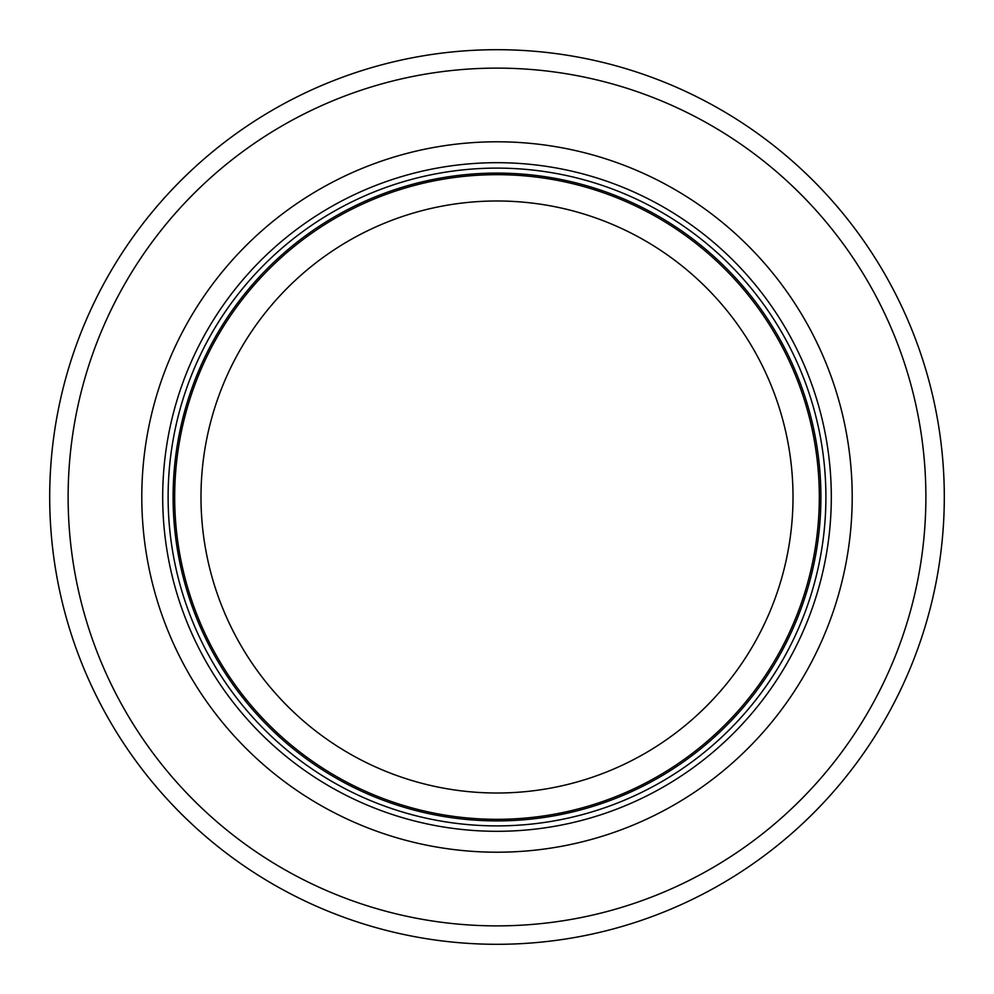 <?xml version="1.0" encoding="UTF-8"?>
<svg xmlns="http://www.w3.org/2000/svg" width="994" height="994" viewBox="0 0 994 994"><rect width="100%" height="100%" fill="white"/><g stroke="black" fill="none" stroke-linecap="round" stroke-linejoin="round"><path stroke-width="1.49" d="M819.317 497A322.317 322.317 0 0 0 335.835 217.86A322.317 322.317 0 0 0 335.835 776.14A322.317 322.317 0 0 0 819.317 497M825.902 497A328.902 328.902 0 0 0 332.555 212.169A328.902 328.902 0 0 0 332.555 781.831A328.902 328.902 0 0 0 825.902 497M852.206 497A355.206 355.206 0 0 0 319.397 189.382A355.206 355.206 0 0 0 319.397 804.618A355.206 355.206 0 0 0 852.206 497M944.3 497A447.3 447.3 0 0 0 273.35 109.626A447.3 447.3 0 0 0 273.35 884.374A447.3 447.3 0 0 0 944.3 497M793.013 497A296.013 296.013 0 0 1 348.993 753.353A296.013 296.013 0 0 1 348.993 240.647A296.013 296.013 0 0 1 793.013 497M820.907 497A323.907 323.907 0 0 0 335.053 216.493A323.907 323.907 0 0 0 335.053 777.507A323.907 323.907 0 0 0 820.907 497M831.307 497A334.307 334.307 0 0 0 329.846 207.485A334.307 334.307 0 0 0 329.846 786.515A334.307 334.307 0 0 0 831.307 497M925.886 497A428.886 428.886 0 0 0 282.557 125.579A428.886 428.886 0 0 0 282.557 868.421A428.886 428.886 0 0 0 925.886 497"/></g></svg>

